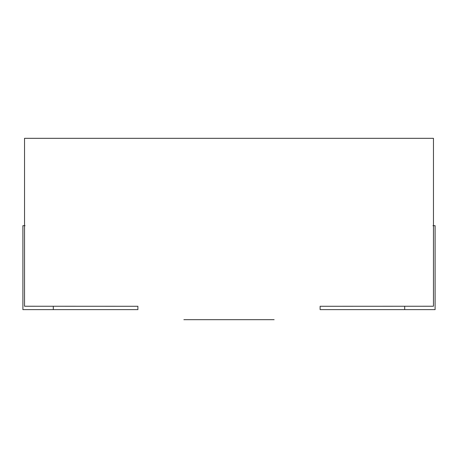 <?xml version="1.0" encoding="UTF-8"?>
<svg xmlns="http://www.w3.org/2000/svg" width="458" height="458" viewBox="0 0 458 458"><rect width="100%" height="100%" fill="white"/><g stroke="black" fill="none" stroke-linecap="round" stroke-linejoin="round"><path stroke-width="0.69" d="M432.982 306.242L320.119 306.276L320.119 309.637L435.1 309.637L435.1 225.679L432.982 225.679M404.706 306.276L404.706 309.637M25.018 306.242L137.881 306.276L137.881 309.637L22.9 309.637L22.9 225.679L25.018 225.679M53.294 306.276L53.294 309.637M433.468 138.322L24.532 138.322L24.532 306.242L24.532 138.322L433.468 138.322L433.468 306.242L433.468 138.322M274.124 319.678L183.876 319.678L274.124 319.678"/></g></svg>
